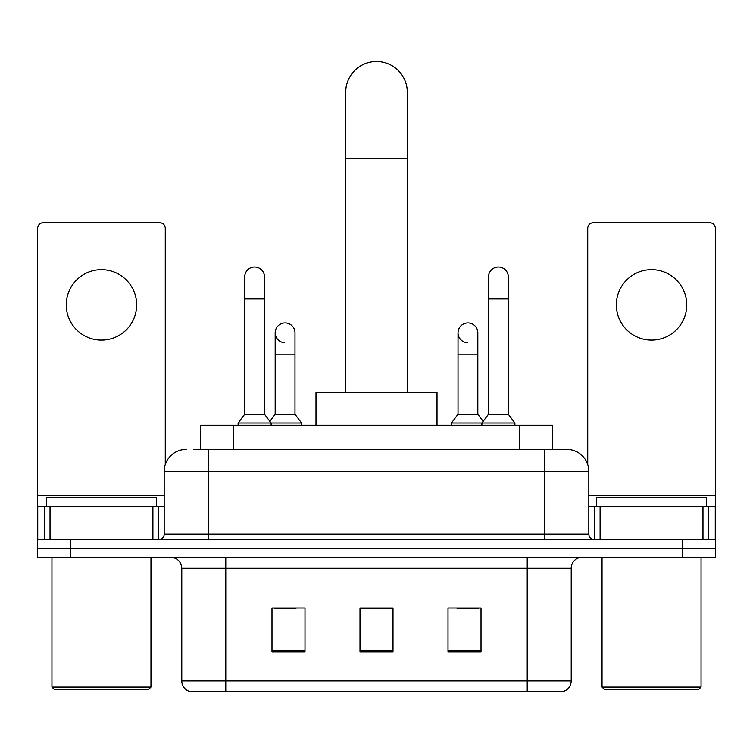 <?xml version="1.0" encoding="UTF-8"?>
<svg xmlns="http://www.w3.org/2000/svg" width="753" height="753" viewBox="0 0 753 753"><rect width="100%" height="100%" fill="white"/><g stroke="black" fill="none" stroke-linecap="round" stroke-linejoin="round"><path stroke-width="1.13" d="M200.496 449.437L200.496 425.238L552.504 425.238L552.504 449.437M194.378 449.437L566.491 449.437M193.879 449.437L208.176 449.437L208.176 471.444L164.173 471.444L164.173 534.15A5.497 5.497 0 0 1 158.667 539.656M186.17 449.437A22.006 22.006 0 0 0 164.173 471.444M566.83 449.437A22.006 22.006 0 0 1 588.827 471.444L588.827 534.15C589.157 537.491 590.992 539.327 594.333 539.656M70.65 539.656L37.65 539.656L37.65 548.457L70.65 548.457L37.65 548.457L37.65 557.258L70.65 557.258L70.65 548.457L682.35 548.457L70.65 548.457L70.65 539.656L682.35 539.656L682.35 548.457L715.35 548.457L682.35 548.457L682.35 557.258L70.65 557.258M682.35 557.258L715.35 557.258L715.35 506.647L715.35 539.656L682.35 539.656M571.226 680.919C570.925 686.19 568.28 689.71 563.31 691.48L527.222 691.48L527.222 680.919L571.226 680.919L571.226 568.261A11.003 11.003 0 0 1 582.229 557.258M181.774 680.919L225.778 680.919L225.778 691.48L527.222 691.48L189.69 691.48A11.003 11.003 0 0 1 181.774 680.919L181.774 568.261C181.115 561.578 177.454 557.907 170.771 557.258M481.016 651.976L481.016 607.972L448.007 607.972L448.007 651.976L481.016 651.976M304.993 651.976L304.993 607.972L271.984 607.972L271.984 651.976L304.993 651.976M393 651.976L393 607.972L360 607.972L360 651.976L393 651.976M274.073 608.198L296.08 608.198M456.92 608.198L478.927 608.198M393 608.198L360 608.198M101.457 269.678A35.203 35.203 0 0 0 66.255 304.88A35.203 35.203 0 0 0 101.457 340.083A35.203 35.203 0 0 0 136.66 304.88A35.203 35.203 0 0 0 101.457 269.678M152.897 539.656L152.897 506.647L50.027 506.647L50.027 539.656M165.265 464.573L165.265 228.31A5.497 5.497 0 0 0 159.768 222.803L43.147 222.803A5.497 5.497 0 0 0 37.65 228.31L37.65 506.647L50.027 506.647M152.897 506.647L164.173 506.647M37.65 539.656L37.65 506.647M148.765 689.277L54.15 689.277L51.948 687.075L150.967 687.075L148.765 689.277M51.948 557.258L51.948 687.075M150.967 557.258L150.967 687.075M156.464 506.647L156.464 497.846L46.451 497.846L46.451 506.647M345.693 392.228L345.693 92.327A30.807 30.807 0 0 1 376.5 61.52A30.807 30.807 0 0 1 407.307 92.327A30.807 30.807 0 0 0 376.5 61.52M407.307 392.228L407.307 92.327M437.013 425.238L437.013 392.228L315.987 392.228L315.987 425.238M244.697 298.941L264.501 298.941L264.501 414.235L244.697 414.235L244.697 276.935A9.902 9.902 0 0 1 255.22 267.051A9.902 9.902 0 0 1 264.501 276.935A9.902 9.902 0 0 0 255.22 267.051M244.697 414.235L238.099 423.035L238.099 425.238M264.501 414.235L271.108 423.035L238.099 423.035M294.978 414.235L294.978 354.823L275.174 354.823L275.174 414.235L294.978 414.235L301.577 423.035L271.108 423.035L271.108 425.238M488.499 298.941L508.303 298.941L508.303 414.235L488.499 414.235L488.499 276.935A9.902 9.902 0 0 1 499.023 267.051A9.902 9.902 0 0 1 508.303 276.935A9.902 9.902 0 0 0 499.023 267.051M488.499 414.235L481.892 423.035L481.892 425.238M508.303 414.235L514.901 423.035L451.424 423.035L451.424 425.238M514.901 423.035L514.901 425.238M284.455 342.709A9.902 9.902 0 0 1 275.174 332.826A9.902 9.902 0 0 1 285.698 322.943A9.902 9.902 0 0 1 294.978 332.826L294.978 354.823M275.174 414.235L269.838 421.351M301.577 423.035L301.577 425.238M467.302 342.709A9.902 9.902 0 0 1 458.022 332.826A9.902 9.902 0 0 1 468.545 322.943A9.902 9.902 0 0 1 477.826 332.826L477.826 354.823L458.022 354.823L458.022 332.826M477.826 354.823L477.826 414.235L458.022 414.235L458.022 354.823M458.022 414.235L451.424 423.035M477.826 414.235L483.162 421.351M651.543 269.678A35.203 35.203 0 0 0 616.34 304.88A35.203 35.203 0 0 0 651.543 340.083A35.203 35.203 0 0 0 686.745 304.88A35.203 35.203 0 0 0 651.543 269.678M702.973 539.656L702.973 506.647L600.103 506.647L600.103 539.656M702.973 506.647L715.35 506.647L715.35 228.31A5.497 5.497 0 0 0 709.853 222.803L593.232 222.803A5.497 5.497 0 0 0 587.735 228.31L587.735 464.573M588.827 506.647L600.103 506.647M698.85 689.277L604.235 689.277L602.033 687.075L701.052 687.075L698.85 689.277M602.033 557.258L602.033 687.075M701.052 557.258L701.052 687.075M706.549 506.647L706.549 497.846L596.536 497.846L596.536 506.647M233.496 449.437L233.496 425.238M519.504 449.437L519.504 425.238M208.176 539.656L208.176 534.15L588.827 534.15M164.173 534.15L208.176 534.15L208.176 471.444L544.824 471.444L544.824 539.656M588.827 471.444L544.824 471.444L544.824 449.437M527.222 557.258L527.222 568.261L181.774 568.261M571.226 568.261L527.222 568.261L527.222 680.919L225.778 680.919L225.778 557.258M393 650.451L360 650.451M304.993 650.451L271.984 650.451M481.016 650.451L448.007 650.451M164.173 495.643L37.65 495.643M158.309 506.647L158.309 539.656M37.735 506.647L37.735 539.656M44.606 539.656L44.606 506.647M345.693 158.337L407.307 158.337M715.35 495.643L588.827 495.643M715.265 539.656L715.265 506.647M708.394 506.647L708.394 539.656M594.691 539.656L594.691 506.647M264.501 298.941L264.501 276.935M508.303 298.941L508.303 276.935M275.174 354.823L275.174 332.826"/></g></svg>
